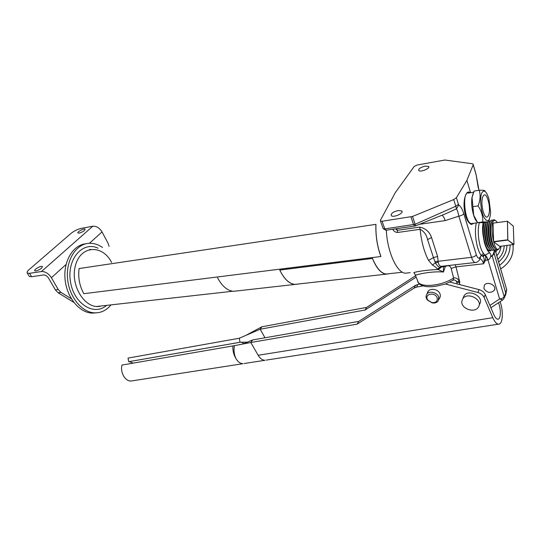 <?xml version="1.0" encoding="UTF-8"?>
<svg xmlns="http://www.w3.org/2000/svg" width="541" height="541" viewBox="0 0 541 541"><rect width="100%" height="100%" fill="white"/><g stroke="black" fill="none" stroke-linecap="round" stroke-linejoin="round"><path stroke-width="0.81" d="M478.995 190.276L476.154 174.912L473.213 164.775L466.883 180.396L470.582 192.718M473.247 164.674L476.073 174.425L478.176 187.477M466.883 180.396L456.394 197.681L453.723 199.561L412.506 216.468L382.081 221.249L380.458 221.039L380.391 220.336L395.363 192.522L414.142 166.513L417.104 165.039L444.864 160.021L472.165 163.707L473.057 164.031L473.213 164.775M416.841 278.825L418.457 282.74C423.393 287.839 442.903 285.364 453.595 277.986L453.189 280.157M453.689 277.925C456.455 277.587 458.328 278.913 459.309 281.895L456.55 281.577L455.698 280.502M417.517 280.468C417.841 283.112 419.911 284.979 423.725 286.054C421.202 285.168 419.444 284.066 418.457 282.74L415.366 275.268C416.732 274.551 430.758 271.048 443.451 272.001L443.444 266.679L445.297 266.544L443.451 272.001L438.122 269.567L441.923 266.835L441.098 267.051C439.468 267.923 437.574 266.51 435.41 262.804L433.483 257.604L428.519 260.349C424.218 252.14 421.412 241.793 420.093 229.303L419.64 227.125C425.618 228.309 429.588 231.785 431.542 237.553L437.595 256.454L438.21 262.189C438.677 264.725 439.644 266.118 441.111 266.348L442.18 266.226M437.595 256.454L433.483 257.604L427.552 239.636C426.592 234.895 424.11 231.447 420.093 229.303L397.75 232.454C395.708 232.441 394.118 231.521 393.003 229.702L393.699 229.114M438.21 262.189L435.41 262.804L432.428 264.989L428.519 260.349M441.612 266.355L437.114 269.249C437.236 268.404 435.674 266.99 432.428 264.989M441.929 266.3L437.676 269.513L437.114 269.249M438.122 269.567L437.676 269.513C428.621 269.979 421.331 270.825 415.806 272.042L414.041 272.556C413.182 272.157 415.447 274.503 415.366 275.268L414.69 273.8M443.735 266.05L443.444 266.679L441.923 266.835L442.092 266.253M442.349 266.686L442.423 266.199M442.443 266.652L442.504 266.192M423.725 286.054C427.221 286.96 431.461 286.98 436.425 286.128L445.486 284.018L453.115 280.211L453.595 277.986L451.14 268.417C450.261 265.773 448.408 265.104 445.574 266.409L445.033 265.908M445.574 266.409L445.453 265.861M445.486 284.018L446.305 283.694M459.309 281.895L459.83 282.375L459.194 282.443L456.645 282.01L456.435 281.361M455.15 264.759L455.995 266.869L451.14 268.417M395.572 228.843L397.29 230.304L419.64 227.125M415.346 225.955L415.143 224.292L455.786 206.243L453.723 199.561M446.548 213.391L456.496 208.833L455.786 206.243L458.437 204.363L458.782 204.938L456.496 208.833C457.388 210.327 458.173 212.775 458.836 216.17L445.182 220.606L419.667 224.285M442.071 215.21C443.262 216.096 444.303 217.895 445.182 220.606M398.169 210.537C392.942 211.896 390.656 213.614 391.319 215.69C393.55 217.976 404.438 212.992 401.679 210.949L398.169 210.537M458.782 204.938C460.763 206.446 462.433 209.347 463.779 213.654C462.873 214.885 461.23 215.724 458.836 216.17L471.522 257.306C472.449 260.309 473.639 262.047 475.079 262.507C476.351 262.737 477.825 261.891 479.502 259.957L480.036 257.266L480.597 256.319L479.982 259.125M475.796 262.453L441.639 266.294M494.839 250.057L494.163 253.533L492.222 256.096L491.336 256.475L490.876 254.926C490.863 257.279 489.896 258.963 487.975 259.978L487.745 260.005C486.968 257.462 486.068 255.825 485.054 255.102L484.378 254.608L484.743 255.136C485.73 255.947 485.98 257.658 485.493 260.262L484.141 259.984C484.154 258.016 483.722 256.819 482.829 256.4L481.253 255.393C476.594 249.685 473.997 232.799 476.296 222.933M505.605 295.129L505.801 293.188L494.163 253.533M503.076 299.498L502.711 299.964L499.62 298.977L487.975 259.978C487.137 257.442 486.176 255.812 485.115 255.095L489.646 252.661C488.543 252.207 487.502 250.72 486.515 248.204L486.271 247.379L486.596 248.028C488.246 250.99 489.761 251.741 491.14 250.294M505.909 293.871L506.667 289.57L495.137 250.125M502.711 299.964L503.772 298.855L506.667 289.57L495.198 250.131M494.427 249.881C493.784 253.431 492.75 255.629 491.336 256.475M484.391 222.547L484.357 222.615C482.87 226.503 482.7 232.035 483.837 239.196L483.62 238.459C482.41 232.474 482.247 227.227 483.127 222.703M490.254 247.9L490.437 247.44M486.271 247.379L483.837 239.196M489.646 252.661L490.876 254.926M483.62 238.459C484.202 242.476 485.169 245.722 486.515 248.204M479.306 222.892C476.81 231.44 479.049 247.839 483.431 253.229L484.378 254.608L482.241 256.089M482.829 256.4L485.115 255.095M483.431 253.229L480.597 256.319M487.745 260.005L485.493 260.262L483.566 263.785L484.141 259.984M459.83 282.375L455.995 266.869L483.566 263.785C482.755 261.066 481.639 259.403 480.219 258.787M434.842 261.695L471.522 257.306C473.869 256.921 475.471 256.096 476.33 254.818C477.52 258.125 478.758 258.936 480.036 257.266M393.003 229.702L392.705 229.256M425.07 166.134C420.384 167.406 418.294 168.887 418.795 170.564C420.641 172.498 430.873 168.123 428.526 166.405L425.07 166.134M470.528 192.67L469.135 192.075C466.132 190.926 463.143 199.636 464.286 208.84C465.206 217.313 467.573 222.527 471.387 224.481L473.95 223.257M483.904 288.441C486.819 292.843 490.241 293.533 494.163 290.503C497.598 285.851 487.299 280.427 484.337 285.31L483.904 288.441M459.911 284.654L459.106 282.179M410.186 272.664L405.263 273.212C396.817 272.671 387.261 251.687 386.321 230.168M408.32 272.874L405.263 273.212M473.348 223.338L471.387 224.211C467.289 224.028 462.947 207.494 464.638 198.189M467.323 192.596L469.297 192.921M473.111 193.509L471.921 197.803C471.306 203.369 471.874 209.164 473.612 215.19C474.633 218.422 475.789 220.654 477.081 221.878M472.408 223.474L471.333 223.622C464.827 223.23 461.71 191.054 468.364 193.076L473.598 192.231M477.622 222.642L483.411 222.682L488.496 221.972L482.788 221.925L477.622 222.642L473.727 215.298L472.036 197.546L474.092 191.068L479.252 190.236C483.005 190.161 484.932 190.378 485.027 190.878M489.497 218.977L488.496 221.972M482.788 221.925C483.059 216.386 481.483 211.044 478.068 205.905L472.868 206.689M478.068 205.905C480.286 200.359 480.678 195.139 479.252 190.236M488.922 198.851C486.474 191.352 484.127 189.323 481.882 192.772C479.657 197.269 480.678 210.402 483.762 216.988C487.482 223.21 489.767 221.668 490.633 212.356L488.922 198.851M484.648 222.804L483.918 223.812M486.914 248.596L487.854 249.381M490.417 248.109L490.592 247.731M490.227 247.852L490.376 247.345C491.81 249.942 493.155 250.787 494.413 249.874M484.824 222.486L484.506 223.102C482.166 227.727 483.404 241.834 486.657 247.582C488.083 250.165 489.422 251.004 490.687 250.098M492.08 247.724L492.236 247.217M486.481 222.432L485.608 223.737C483.411 228.079 484.574 241.381 487.637 246.784L489.72 249.273M492.276 247.981L492.452 247.595M486.582 222.243L486.339 222.73C483.985 227.382 485.243 241.671 488.516 247.467C489.943 250.057 491.289 250.896 492.547 249.983M493.947 247.595L494.095 247.095M488.32 222.06L487.441 223.365C485.23 227.741 486.413 241.212 489.497 246.662L491.586 249.164M490.89 220.647L488.401 221.905M488.354 221.993L488.178 222.351C485.804 227.031 487.083 241.509 490.383 247.352L489.497 246.662M490.166 221.682L489.28 222.993C487.049 227.389 488.252 241.049 491.363 246.547L493.46 249.056M492.736 220.275C491.668 219.822 490.761 220.39 490.024 221.979C487.637 226.686 488.929 241.347 492.256 247.237C493.683 249.834 495.029 250.679 496.28 249.759M492.012 221.31L491.127 222.621C488.881 227.044 490.099 240.887 493.236 246.432L495.34 248.948M495.171 220.282C493.865 219.274 492.77 219.714 491.87 221.6C489.47 226.334 490.775 241.185 494.129 247.122C495.975 250.382 497.592 250.875 498.978 248.596M497.247 222.405L496.07 221.005C487.657 214.811 493.98 259.031 499.816 247.379L500.209 246.344M513.734 244.694L507.85 240.089L493.683 241.868L499.783 246.398L513.95 244.451L513.321 226.158L507.451 221.215L493.067 223.135L493.602 241.597L507.776 239.812L507.438 221.215M493.067 223.135L507.451 221.215L507.85 240.089L513.95 244.451M461.865 301.188C460.479 308.465 474.491 313.679 478.312 307.254C483.708 300.052 467.444 291.227 462.778 298.794L461.865 301.188M479.177 305.036L479.488 304.238C484.871 297.036 468.682 288.265 464.029 295.826L463.164 297.888M495.779 252.14L497.003 250.01M496.841 255.751C499.289 252.958 500.668 249.793 500.986 246.25M504.205 245.857C503.982 251.071 501.872 255.541 497.869 259.281M498.66 261.986C503.914 257.557 506.674 252.072 506.937 245.526M500.668 268.863C509.886 263.054 513.997 255.027 513.017 244.782M510.116 245.141C510.014 253.357 506.518 260.065 499.613 265.259M483.228 211.558C486.968 224.292 491.83 212.931 488.185 200.522C484.608 187.754 479.461 198.689 483.228 211.558M438.697 297.063L438.21 300.979C436.851 302.683 434.829 303.318 432.158 302.879L427.356 300.018C425.841 297.963 425.666 296.028 426.829 294.209C429.209 290.463 437.378 292.397 438.697 297.063M437.175 297.881C434.991 291.186 423.13 294.351 428.005 300.269L431.887 302.581C435.918 302.859 437.676 301.29 437.175 297.881M99.023 306.226L98.002 306.449M89.529 249.482L90.726 249.421M110.979 304.887C106.577 310.264 101.201 312.921 94.851 312.854C81.752 312.644 68.714 296.509 67.483 277.804C66.076 259.098 76.815 243.281 89.847 243.294C94.256 243.267 98.476 244.66 102.506 247.48M96.142 312.847L92.355 313.117C79.52 312.908 66.678 297.503 65.055 279.244C63.277 260.985 73.157 244.87 85.857 243.802M106.516 305.388C94.168 316.526 73.556 303.724 70.384 281.219C66.814 258.76 82.922 240.765 98.077 248.211M101.126 305.99C86.026 310.615 69.762 286.101 75.388 265.719C80.535 245.181 102.438 244.282 111.608 262.439M71.358 298.801L60.944 292.397L58.103 292.762L55.365 289.868L48.555 278.128C47.108 275.971 45.417 274.916 43.483 274.963L31.594 276.721L29.315 276.458L29.058 276.032M58.103 292.762L73.813 302.385M60.944 292.397L58.212 289.489L51.409 277.716C48.568 273.489 45.261 271.42 41.481 271.521L29.593 273.327L27.314 273.077C26.671 272.407 27.266 271.257 29.099 269.628L71.033 233.394C74.164 230.912 77.573 229.235 81.251 228.37L92.809 226.226C96.454 226.003 99.53 227.896 102.039 231.913L107.997 243.125L109.106 246.392M79.229 233.11L77.992 233.022C76.653 232.103 84.085 228.072 85.086 229.168C84.91 230.601 82.962 231.92 79.229 233.11M35.97 270.953L34.807 270.825C33.319 269.803 41.251 265.279 42.381 266.497C42.164 268.18 40.027 269.668 35.97 270.953M375.948 224.393C375.61 235.66 377.26 246.344 380.898 256.454L380.857 256.522C377.205 246.378 375.549 235.66 375.894 224.353L375.948 224.393M380.857 256.522L83.848 293.695C79.534 285.918 77.951 277.533 79.101 268.539L375.894 224.353M298.341 283.998L294.818 284.397C289.137 283.707 284.12 278.926 279.778 270.04L279.751 270.074C284.106 278.973 289.124 283.768 294.825 284.451L298.612 283.971M279.751 270.074L372.458 258.436C377.557 270.29 383.062 275.389 388.972 273.726M237.262 290.896L233.489 291.322C227.403 290.74 222.101 286.236 217.57 277.81M279.778 270.04L372.458 258.436M389.412 273.672L385.916 274.192C380.925 273.34 376.428 268.113 372.424 258.503M449.909 282.064L479.001 289.611C482.004 290.483 484.08 292.14 485.243 294.588L484.127 297.476C482.957 295.021 480.868 293.35 477.859 292.478L445.459 284.025M133.194 363.126L129.137 361.618M247.825 342.142L240.042 342.257L128.724 361.692L128.028 358.081L128.535 357.993M132.423 380.803L131.186 380.999C125.329 381.621 119.974 372.438 121.982 365.06L234.415 345.665C233.584 350.243 234.084 354.517 235.923 358.5C233.577 354.551 232.583 350.358 232.914 345.936M240.042 342.257L239.257 338.24L128.028 358.081M245.844 335.4L261.885 326.784L260.153 329.232L265.002 337.78M261.885 326.784L366.582 307.416L365.114 310.013L260.153 329.232L239.257 338.24M498.471 302.757C501.284 309.411 500.865 319.63 497.734 319.19C496.401 319.041 495.116 317.56 493.865 314.74L485.243 294.588M244.079 343.711L241.523 342.237L246.277 342.162M243.22 343.961L252.593 339.951L250.794 342.5L357.161 324.133L414.223 288.008L415.61 285.263L419.539 284.052M235.923 358.5L235.896 358.5C237.959 361.943 240.339 363.667 243.058 363.687L131.186 380.999M244.214 363.511L265.043 360.286C262.358 360.184 260.065 358.514 258.158 355.268L250.794 342.5L234.415 345.665M365.114 310.013L416.144 277.148M366.582 307.416L415.569 275.761M500.127 301.662C503.671 311.467 502.765 324.742 498.45 324.174C496.516 323.964 494.63 321.8 492.804 317.689L484.127 297.476M266.192 360.11L498.45 324.174M417.875 284.377L416.496 287.129L414.223 288.008M416.496 287.129L423.055 285.858M427.485 292.85C428.202 287.812 437.797 288.36 439.874 293.614C440.611 295.366 440.469 296.921 439.441 298.28M415.61 285.263L358.69 321.415L357.161 324.133M358.69 321.415L252.593 339.951M396.729 228.681L397.75 232.454M383.014 228.201L383.184 228.667L384.807 228.884L415.143 224.292L412.506 216.468M382.081 221.249L384.807 228.884L386.139 230.195M414.859 226.077L413.601 224.718L410.957 216.9M456.394 197.681L458.437 204.363M463.779 213.654L476.33 254.818M489.882 305.435L499.62 298.977C501.886 298.666 503.407 297.868 504.171 296.583L492.222 256.096M427.552 239.636L431.542 237.553M58.212 289.489L55.365 289.868M51.409 277.716L66.063 264.461M89.448 243.301L102.039 231.913M92.809 226.226L41.481 271.521M29.593 273.327L31.594 276.721M477.859 292.478L479.001 289.611M258.158 355.268L492.804 317.689M453.236 280.13L454.014 279.886C455.441 280.231 456.286 280.793 456.55 281.577M380.458 221.039L383.184 228.667L385.882 230.236L415.387 225.935L446.163 213.546M402.01 211.916L401.679 210.949M490.876 307.768L502.63 300.012M506.748 289.949L506.694 289.435M504.212 297.942L505.409 295.44M428.77 167.169L428.526 166.405M467.816 192.292L469.135 192.075M479.055 190.263L478.21 187.375M489.023 248.333L489.084 248.806M494.163 290.503L494.731 289.002M457.28 283.971L456.557 281.577M470.744 224.299L471.387 224.211M477.662 222.736L471.333 223.622M486.197 247.223L486.657 247.582M483.87 223.974L484.506 223.102M487.637 246.784L488.516 247.467M485.608 223.737L486.339 222.73M487.441 223.365L488.178 222.351M491.363 246.547L492.256 247.237M489.28 222.993L490.024 221.979M493.236 246.432L494.129 247.122M491.127 222.621L491.87 221.6M462.778 298.794L464.029 295.826M438.839 299.599L440.273 296.461M426.829 294.209L428.323 291.099M428.005 300.269L427.356 300.018M96.961 306.456L232.698 291.241M385.909 274.071L402.443 272.218M92.355 313.117L94.851 312.854M29.315 276.458L27.314 273.077M294.825 284.451L233.489 291.322M294.818 284.397L385.916 274.192M129.367 361.598L240.17 342.257"/></g></svg>
